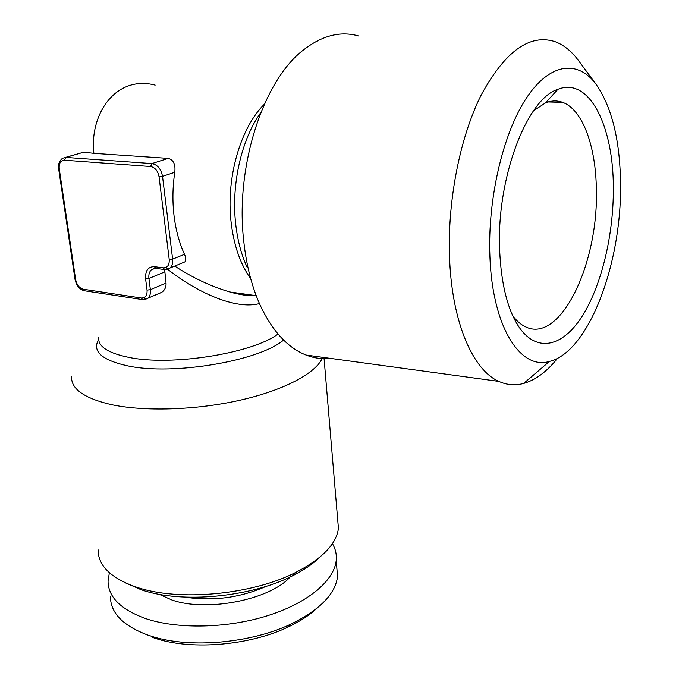 <?xml version="1.0" encoding="UTF-8"?>
<svg xmlns="http://www.w3.org/2000/svg" width="679" height="679" viewBox="0 0 679 679"><rect width="100%" height="100%" fill="white"/><g stroke="black" fill="none" stroke-linecap="round" stroke-linejoin="round"><path stroke-width="1.02" d="M184.773 597.096C213.011 601.407 240.179 597.809 266.287 586.291M159.183 594.295L171.94 599.998C206.832 612.373 270.234 599.667 290.111 576.989M110.439 596.731C110.55 612.959 122.958 625.724 147.666 635.018L152.834 636.69C190.714 648.487 250.627 643.14 290.222 624.425C319.588 610.149 335.367 594.159 337.565 576.463L336.665 566.023M109.37 572.728L108.046 580.935C108.097 596.866 120.522 609.377 145.306 618.467C177.312 629.433 227.176 628.44 267.509 615.726C307.893 603.011 334.221 580.587 336.198 560.565C336.792 554.556 335.528 548.912 332.413 543.624M152.69 637.471L157.579 639.049C193.388 650.21 249.719 645.186 287.115 627.489C299.184 621.888 309.013 615.581 316.592 608.562M158.793 293.54L159.438 293.591M533.499 110.813L545.577 102.835C551.526 100.492 557.23 100.339 562.696 102.376C582.921 109.692 596.094 147.165 596.366 190.409C598.386 264.394 560.116 344.075 525.546 326.828C520.988 324.706 516.753 321.074 512.832 315.922M499.685 250.891C496.12 179.68 526.446 98.964 557.866 89.322C589.44 76.464 613.621 126.583 613.349 188.355C613.595 235.545 601.288 286.411 581.844 316.762C562.441 346.952 536.571 353.335 518.62 326.48C507.553 309.361 501.246 284.161 499.685 250.891M489.899 256.263C492.317 327.219 520.521 370.31 549.404 361.449C588.472 352.223 621.633 264.216 620.547 184.399C620.114 139.993 611.737 106.323 595.424 83.381C576.997 59.531 549.201 63.122 525.945 98.786C502.723 134.315 487.59 199.592 489.899 256.263M579.603 62.086L577.388 59.098C570.742 50.552 563.307 44.746 555.082 41.665C529.637 33.475 504.964 51.332 481.071 95.238C459.293 138.737 446.841 204.311 449.71 261.33C452.647 324.265 473.475 370.403 498.861 381.403C506.984 385.078 515.268 385.748 523.713 383.431C535.638 379.985 546.926 371.591 557.586 358.249M330.996 358.461C322.593 359.361 314.275 358.223 306.059 355.049C288.142 348.004 273.094 331.912 260.914 306.781C252.138 287.972 246.401 265.939 243.685 240.68C235.146 166.796 263.011 80.691 303.42 49.974C322.169 35.401 340.646 30.759 358.86 36.038M235.621 293.481L236.929 292.963M125.208 582.769L142.055 590.034C181.76 603.682 250.874 597.189 292.182 575.979C303.666 570.258 312.849 564.011 319.75 557.238M98.115 549.846C98.048 565.386 110.414 577.685 135.231 586.749L136.878 587.293C178.755 601.67 252.121 594.787 295.738 572.422C322.118 558.792 336.351 544.117 338.431 528.398L337.556 518.077M322.092 358.648C314.818 373.832 283.143 390.578 239.203 400.406C195.297 410.218 143.668 411.737 110.635 404.48C83.856 398.089 70.845 388.753 71.592 376.455M181.989 263.087L184.9 261.89C186.148 260.184 186.012 257.664 184.493 254.319C179.29 242.938 175.81 230.096 174.045 215.812C172.347 201.485 172.585 186.971 174.758 172.288C175.708 164.513 173.535 159.879 168.239 158.385L93.889 153.344L83.789 152.155L65.77 157.409L151.926 163.571C157.536 164.708 161.067 168.961 162.527 176.345L172.619 259.123C173.009 263.019 172.143 265.981 170.013 268.01L166.669 269.495M174.732 266.075C192.581 277.753 210.931 286.385 229.799 291.962C239.237 294.559 247.945 295.781 255.932 295.628M65.498 157.401L83.789 152.155M155.16 85.104C115.744 74.783 89.314 114.276 93.889 153.344M259.454 303.572C235.537 310.04 196.961 292.411 167.671 269.308M164.649 269.563L166.024 283.067C166.279 286.911 164.904 289.958 161.891 292.216L157.689 294.16M260.846 112.476C241.571 139.119 231.25 183.958 235.596 223.153C237.404 239.908 241.283 254.71 247.232 267.551M250.738 278.831C240.298 264.224 233.729 245.136 231.03 221.558C225.997 177.822 240.502 127.576 264.343 104.227M283.584 340.043C259.505 360.922 173.077 375.716 127.686 365.871C101.629 360.091 91.937 351.306 98.616 339.508M98.642 337.616C97.937 346.511 108.029 353.105 128.917 357.4C171.66 366.371 252.452 353.343 278.008 334.026M159.056 176.744C157.884 170.845 155.058 167.433 150.577 166.516L64.42 160.202C60.55 160.473 58.827 163.367 59.26 168.867L75.658 279.672C76.812 284.934 79.367 288.125 83.313 289.229L141.317 297.996C145.416 298.098 147.335 295.467 147.054 290.094L145.595 278.857C145.145 270.726 148.064 266.669 154.345 266.669L163.206 267.832C167.467 267.857 169.47 265.09 169.224 259.539L159.056 176.744L162.527 176.345L174.758 172.288M166.024 283.067L150.373 289.678C150.772 293.413 149.983 296.248 147.988 298.174L144.933 299.575M164.641 271.956L148.922 278.441L150.373 289.678L147.054 290.094M155.228 268.239L151.459 269.682C149.355 271.676 148.506 274.596 148.922 278.441L145.595 278.857M184.493 254.319L172.619 259.123L169.224 259.539M168.239 158.385L151.926 163.571L150.577 166.516M59.26 168.867L58.606 168.613C57.91 164.717 59.166 161.279 62.366 158.317L65.77 157.409L64.42 160.202M142.802 299.643L141.317 297.996M154.345 266.669L155.873 268.383M84.807 290.824L83.313 289.229M163.206 267.832L164.742 269.563M58.623 168.689L75.013 279.298L75.658 279.672M337.565 576.463L336.198 560.565M287.115 627.489L290.222 624.425M157.579 639.049L152.834 636.69M562.696 102.376L548.097 101.952M545.577 102.835L557.866 89.322M549.404 361.449L523.713 383.431M498.861 381.403L306.059 355.049M140.494 589.525L135.231 586.749M256.246 295.73C248.539 296.044 239.721 294.788 229.799 291.962L256.221 295.671M161.891 292.216L147.988 298.174L142.335 299.575L84.357 290.756C79.553 289.466 76.447 285.681 75.021 279.392M154.88 268.29L151.459 269.682L155.415 268.324L164.267 269.504L170.013 268.01L184.9 261.89M338.431 528.398L324.087 358.741M292.182 575.979L295.738 572.422M595.424 83.381L577.388 59.098M514.623 319.622L518.62 326.48"/></g></svg>

